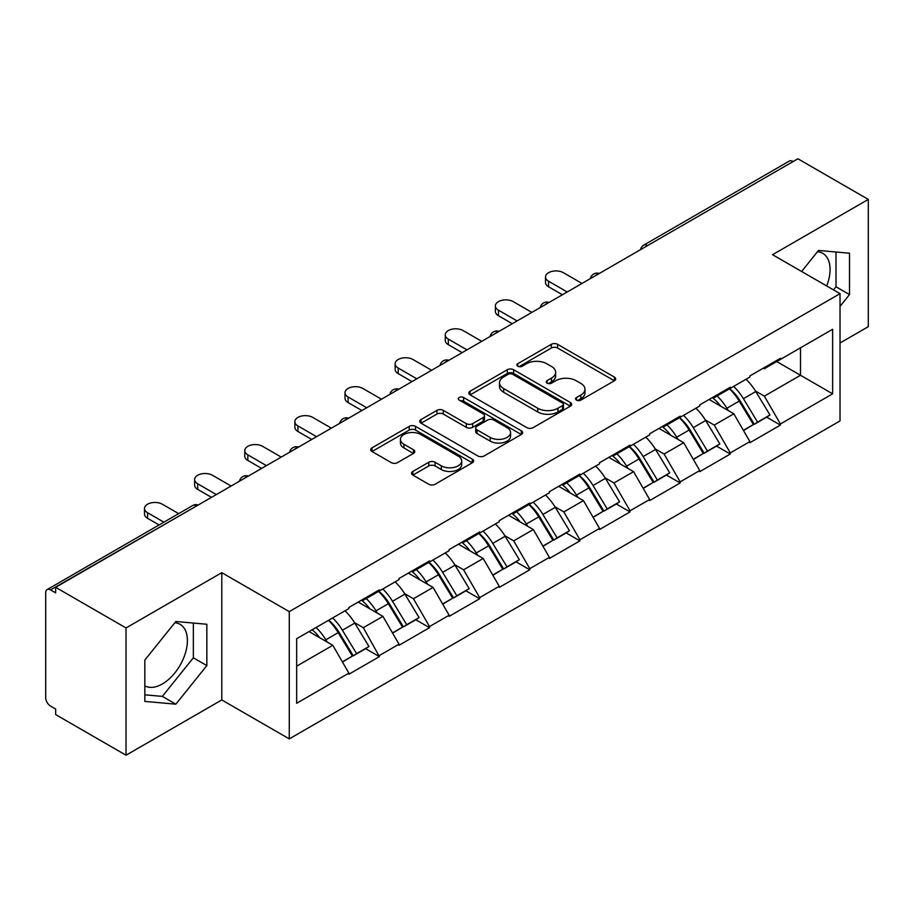 <?xml version="1.0" encoding="UTF-8"?>
<svg xmlns="http://www.w3.org/2000/svg" width="914" height="914" viewBox="0 0 914 914"><rect width="100%" height="100%" fill="white"/><g stroke="black" fill="none" stroke-linecap="round" stroke-linejoin="round"><path stroke-width="1.37" d="M576.46 400.103A3.119 1.805 0 0 0 580.881 400.103L614.391 380.75A4.456 2.571 0 0 0 615.693 378.933A4.456 2.571 0 0 0 614.391 377.105L557.62 344.327A4.456 2.571 0 0 0 551.313 344.327L517.804 363.681A3.119 1.805 0 0 0 516.878 364.949A3.119 1.805 0 0 0 517.804 366.228A3.119 1.805 0 0 0 522.214 366.228L526.555 363.726A14.27 8.237 0 0 1 546.732 363.726L551.473 366.457A14.27 8.237 0 0 1 555.643 372.284A14.27 8.237 0 0 1 551.473 378.11L547.132 380.612A3.119 1.805 0 0 0 546.218 381.892A3.119 1.805 0 0 0 547.132 383.16A3.119 1.805 0 0 0 551.542 383.16L555.883 380.658A14.27 8.237 0 0 1 576.071 380.658L580.801 383.389A14.27 8.237 0 0 1 584.983 389.215A14.27 8.237 0 0 1 580.801 395.042L576.46 397.544A3.119 1.805 0 0 0 575.546 398.824A3.119 1.805 0 0 0 576.46 400.103L576.46 397.544M144.835 685.854A35.44 20.462 120 0 0 162.338 683.98A35.44 20.462 120 0 0 185.496 652.745A35.44 20.462 120 0 0 180.069 624.342A35.44 20.462 120 0 0 174.837 622.742M817.493 251.704A35.44 20.462 -60 0 1 822.726 253.304A35.44 20.462 -60 0 1 826.702 285.956M412.842 471.441A4.456 2.571 0 0 0 411.54 473.258A4.456 2.571 0 0 0 412.842 475.074L428.78 484.271A4.456 2.571 0 0 0 435.087 484.271L472.298 462.781A4.456 2.571 0 0 0 473.612 460.964A4.456 2.571 0 0 0 472.298 459.148L415.527 426.37A4.456 2.571 0 0 0 409.221 426.37L371.998 447.849A4.456 2.571 0 0 0 370.696 449.677A4.456 2.571 0 0 0 371.998 451.493L391.238 462.61A4.456 2.571 0 0 0 397.556 462.61L413.482 453.413A4.456 2.571 0 0 0 414.785 451.585A4.456 2.571 0 0 0 413.482 449.768L403.942 444.261A11.928 6.889 0 0 1 400.446 439.383A11.928 6.889 0 0 1 407.804 433.019A11.928 6.889 0 0 1 420.817 434.516L458.188 456.097A11.928 6.889 0 0 1 461.684 460.964A11.928 6.889 0 0 1 454.315 467.328A11.928 6.889 0 0 1 441.313 465.832L435.087 462.244A4.456 2.571 0 0 0 428.78 462.244L412.842 471.441L412.842 475.074M221.794 572.667L126.029 627.952L55.663 587.325L797.933 158.785L868.3 199.412L772.547 254.698L840.023 293.657L289.27 611.626L221.794 572.667L221.794 699.941L289.27 738.889L289.27 611.626M526.864 427.638A4.456 2.571 0 0 0 533.17 427.638L570.393 406.159A4.456 2.571 0 0 0 571.696 404.331A4.456 2.571 0 0 0 570.393 402.514L513.622 369.736A4.456 2.571 0 0 0 507.316 369.736L470.093 391.226A4.456 2.571 0 0 0 468.791 393.043A4.456 2.571 0 0 0 470.093 394.859L526.864 427.638M460.462 400.778A3.119 1.805 0 0 1 463.627 401.212L463.627 397.499L521.346 430.825A4.456 2.571 0 0 1 522.648 432.653A4.456 2.571 0 0 1 521.346 434.47L484.134 455.96A4.456 2.571 0 0 1 477.816 455.96L421.046 423.182L421.046 419.537A4.456 2.571 0 0 0 419.743 421.354A4.456 2.571 0 0 0 421.046 423.182M421.046 419.537L436.972 410.34A4.456 2.571 0 0 1 443.279 410.34L466.311 423.639A4.456 2.571 0 0 0 472.618 423.639L483.186 417.538A4.456 2.571 0 0 0 484.489 415.71A4.456 2.571 0 0 0 483.186 413.893L459.216 400.058A3.119 1.805 0 0 1 458.302 398.778A3.119 1.805 0 0 1 460.222 397.11A3.119 1.805 0 0 1 463.627 397.499M289.27 738.889L840.023 420.92L840.023 293.657M328.686 620.218A30.448 17.583 -120 0 1 339.117 632.408L353.307 655.829L365.669 648.689L379.401 656.618L363.338 627.678L354.426 622.537M379.401 656.618L348.874 674.246L348.874 673.127L296.662 703.277L296.662 638.715L348.874 608.564L348.874 607.456L379.401 589.827L379.401 590.947L398.995 579.625L398.995 578.516L429.523 560.888L429.523 562.007L449.128 550.685L449.128 549.577L479.656 531.948L479.656 533.056L499.25 521.745L499.25 520.637L529.777 503.008L529.777 504.117L549.383 492.806L549.383 491.686L579.91 474.069L579.91 475.177L599.504 463.866L599.504 462.747L630.032 445.129L630.032 446.238L649.637 434.927L649.637 433.807L680.165 416.19L680.165 417.298L699.758 405.987L699.758 404.868L730.286 387.25L730.286 388.359L749.891 377.036L749.891 375.928L780.419 358.299L780.419 359.419L832.631 329.269L832.631 393.831L780.419 423.982L764.355 396.15L755.444 391.009M729.703 388.69A30.448 17.583 -120 0 1 740.134 400.88L754.324 424.313L766.686 417.172L780.419 425.09L780.419 423.982M780.419 425.09L749.891 442.719L749.891 441.599L730.286 452.921L714.222 425.09L705.322 419.949M679.582 417.629A30.448 17.583 -120 0 1 690.001 429.82L704.191 453.253L716.565 446.112L730.286 454.029L730.286 452.921M730.286 454.029L699.758 471.658L699.758 470.539L680.165 481.861L664.101 454.029L655.189 448.888M629.449 446.58A30.448 17.583 -120 0 1 639.88 458.759L654.07 482.192L666.432 475.052L680.165 482.969L680.165 481.861M680.165 482.969L649.637 500.598L649.637 499.49L630.032 510.8L613.968 482.969L605.068 477.839M579.327 475.52A30.448 17.583 -120 0 1 589.747 487.699L603.937 511.132L616.31 503.991L630.032 511.909L630.032 510.8M630.032 511.909L599.504 529.537L599.504 528.429L579.91 539.74L563.847 511.909L554.935 506.779M529.195 504.459A30.448 17.583 -120 0 1 539.626 516.639L553.815 540.071L566.177 532.931L579.91 540.86L579.91 539.74M579.91 540.86L549.383 558.477L549.383 557.369L529.777 568.679L513.714 540.86L504.814 535.718M479.073 533.399A30.448 17.583 -120 0 1 489.493 545.589L503.683 569.011L516.056 561.87L529.777 569.799L529.777 568.679M529.777 569.799L499.25 587.416L499.25 586.308L479.656 597.619L463.592 569.799L454.681 564.658M428.94 562.339A30.448 17.583 -120 0 1 439.371 574.529L453.561 597.95L465.923 590.81L479.656 598.739L479.656 597.619M479.656 598.739L449.128 616.356L449.128 615.248L429.523 626.558L413.459 598.739L404.559 593.597M378.819 591.278A30.448 17.583 -120 0 1 389.238 603.469L403.428 626.89L415.801 619.749L429.523 627.678L429.523 626.558M429.523 627.678L398.995 645.295L398.995 644.187L379.401 655.509M362.367 599.664L363.338 600.224L379.401 590.947M363.338 627.678L382.932 616.356L358.197 602.075M398.995 644.187L382.932 616.356M412.5 570.724L413.459 571.273L429.523 562.007M413.459 598.739L433.065 587.416L408.318 573.135M449.128 615.248L433.065 587.416M462.621 541.785L463.592 542.333L479.656 533.056M463.592 569.799L483.186 558.477L458.451 544.196M499.25 586.308L483.186 558.477M512.754 512.845L513.714 513.394L529.777 504.117M513.714 540.86L533.319 529.537L508.572 515.256M549.383 557.369L533.319 529.537M562.875 483.894L563.847 484.454L579.91 475.177M563.847 511.909L583.44 500.598L558.705 486.317M599.504 528.429L583.44 500.598M613.008 454.955L613.968 455.515L630.032 446.238M613.968 482.969L633.573 471.658L608.827 457.366M649.637 499.49L633.573 471.658M663.13 426.015L664.101 426.575L680.165 417.298M664.101 454.029L683.695 442.719L658.96 428.426M699.758 470.539L683.695 442.719M713.263 397.076L714.222 397.636L730.286 388.359M714.222 425.09L733.828 413.779L709.081 399.487M749.891 441.599L733.828 413.779M793.112 161.561L647.546 245.603M645.501 246.791A6.821 3.93 120 0 1 647.226 245.42A6.821 3.93 60 0 0 643.822 245.078L789.376 161.035A6.821 3.93 60 0 1 792.792 161.378M763.384 368.136L764.355 368.696L780.419 359.419M764.355 396.15L800.504 375.277L800.504 347.823L832.631 329.269M776.717 361.556L832.631 393.831M840.023 343.001L868.3 326.675L868.3 199.412M126.029 627.952L126.029 755.215L55.663 714.588L55.663 709.024L50.521 706.054A6.821 3.93 -120 0 1 45.7 697.713L45.7 592.706A6.821 3.93 -120 0 1 47.117 589.587A6.821 3.93 -120 0 1 50.521 589.918L55.663 592.889L55.663 587.325M126.029 755.215L221.794 699.941M296.662 666.169L332.81 645.295L309.023 631.574M348.874 673.127L332.81 645.295M739.426 401.429L741.014 402.343M689.293 430.368L690.893 431.282M639.172 459.308L640.76 460.222M589.039 488.247L590.638 489.161M538.917 517.187L540.505 518.112M488.784 546.126L490.384 547.052M438.663 575.066L440.251 575.991M388.53 604.005L390.129 604.931M338.409 632.945L339.997 633.87M840.023 306.361L849.506 294.571L849.506 253.224L818.498 250.447L801.601 271.469M206.85 624.262L175.842 621.486L144.835 660.057L144.835 701.404L175.842 704.18L206.85 665.598L206.85 624.262M577.717 400.538L580.801 398.755A14.27 8.237 0 0 0 584.983 392.929L584.983 389.215M555.643 372.284L555.643 375.997A14.27 8.237 0 0 1 551.473 381.824L548.377 383.606M614.334 380.784L557.62 348.04A4.456 2.571 0 0 0 551.313 348.04L519.049 366.674M570.336 406.193L513.622 373.449A4.456 2.571 0 0 0 507.316 373.449L470.15 394.894M562.51 405.61A3.119 1.805 0 0 0 563.424 404.331A3.119 1.805 0 0 0 562.51 403.063L512.674 374.283A3.119 1.805 0 0 0 508.253 374.283L503.683 376.922A14.27 8.237 0 0 0 499.501 382.749A14.27 8.237 0 0 0 503.683 388.587L537.752 408.25A14.27 8.237 0 0 0 557.928 408.25L562.51 405.61L562.51 409.323A3.119 1.805 0 0 0 563.424 408.044L563.424 404.331M499.501 382.749L499.501 386.462A14.27 8.237 0 0 0 503.683 392.289L503.683 388.587M562.51 409.323L557.928 411.963A14.27 8.237 0 0 1 537.752 411.963L503.683 392.289M421.103 423.216L436.972 414.053L436.972 410.34M484.489 415.71L484.489 419.423A4.456 2.571 0 0 1 483.186 421.24L472.618 427.341A4.456 2.571 0 0 1 466.311 427.341L443.279 414.053A4.456 2.571 0 0 0 436.972 414.053M463.627 401.212L521.288 434.504M490.201 437.429A11.928 6.889 0 0 0 503.203 438.926A11.928 6.889 0 0 0 510.572 432.562A11.928 6.889 0 0 0 507.076 427.683L493.903 420.086A4.456 2.571 0 0 0 487.596 420.086L477.028 426.187A4.456 2.571 0 0 0 475.726 428.003A4.456 2.571 0 0 0 477.028 429.831L490.201 437.429L490.201 441.142A11.928 6.889 0 0 0 503.203 442.627A11.928 6.889 0 0 0 510.572 436.264L510.572 432.562M475.726 428.003L475.726 431.716A4.456 2.571 0 0 0 477.028 433.533L477.028 429.831M490.201 441.142L477.028 433.533M461.684 460.964L461.684 464.678A11.928 6.889 0 0 1 454.315 471.041A11.928 6.889 0 0 1 441.313 469.545L435.087 465.946A4.456 2.571 0 0 0 428.78 465.946L412.911 475.109M400.446 439.383L400.446 443.096A11.928 6.889 0 0 0 403.942 447.963L403.942 444.261M413.414 453.447L403.942 447.963M472.241 462.815L415.527 430.083A4.456 2.571 0 0 0 409.221 430.083L372.067 451.527M833.499 289.887L836.002 286.779L836.002 252.013M836.002 286.779L849.506 294.571M144.835 694.823L162.338 696.388L193.345 657.806L193.345 623.051M193.345 657.806L206.85 665.598M162.338 696.388L175.842 704.18M548.583 281.226L548.583 286.79A10.454 6.032 180 0 1 545.521 282.517L545.521 276.953A10.454 6.032 0 0 0 548.583 281.226L567.217 291.977M582.001 283.443L563.355 272.692A10.454 6.032 0 0 0 551.965 271.378A10.454 6.032 0 0 0 545.521 276.953M746.018 379.276A37.268 21.513 60 0 1 755.787 391.558L743.413 398.698A37.268 21.513 -120 0 0 733.645 386.416M743.413 398.698L757.603 422.131L769.976 414.99L755.787 391.558M754.324 424.313L757.603 422.131M766.686 417.172L769.976 414.99M712.337 397.601A30.448 17.583 60 0 1 720.746 406.216M717.102 395.979A37.268 21.513 60 0 1 726.859 408.25L728.264 410.569M743.505 430.551L753.422 424.542L739.232 401.109A37.268 21.513 -120 0 0 729.475 388.827M753.422 424.542L743.39 430.334M548.583 286.79L562.396 294.765M498.45 310.166L498.45 315.73A10.454 6.032 180 0 1 495.388 311.457L495.388 305.893A10.454 6.032 0 0 0 498.45 310.166L517.084 320.928M531.868 312.394L513.234 301.631A10.454 6.032 0 0 0 501.843 300.318A10.454 6.032 0 0 0 495.388 305.893M695.897 408.215A37.268 21.513 60 0 1 705.654 420.497L693.28 427.638A37.268 21.513 -120 0 0 683.523 415.356M693.28 427.638L707.47 451.07L719.844 443.93L705.654 420.497M704.191 453.253L707.47 451.07M716.565 446.112L719.844 443.93M662.216 426.552A30.448 17.583 60 0 1 670.613 435.167M666.969 424.919A37.268 21.513 60 0 1 676.737 437.189L678.131 439.508M693.383 459.491L703.3 453.481L689.11 430.048A37.268 21.513 -120 0 0 679.342 417.767M703.3 453.481L693.258 459.274M498.45 315.73L512.263 323.705M448.328 339.105L448.328 344.669A10.454 6.032 180 0 1 445.267 340.408L445.267 334.832A10.454 6.032 0 0 0 448.328 339.105L466.963 349.868M481.747 341.333L463.101 330.571A10.454 6.032 0 0 0 451.71 329.257A10.454 6.032 0 0 0 445.267 334.832M645.764 437.155A37.268 21.513 60 0 1 655.532 449.437L643.159 456.577A37.268 21.513 -120 0 0 633.391 444.295M643.159 456.577L657.349 480.01L669.722 472.869L655.532 449.437M654.07 482.192L657.349 480.01M666.432 475.052L669.722 472.869M612.083 455.492A30.448 17.583 60 0 1 620.492 464.106M616.847 453.858A37.268 21.513 60 0 1 626.604 466.14L628.009 468.448M643.25 488.43L653.167 482.421L638.977 458.988A37.268 21.513 -120 0 0 629.22 446.718M653.167 482.421L643.136 488.213M448.328 344.669L462.141 352.644M398.196 368.045L398.196 373.609A10.454 6.032 180 0 1 395.134 369.347L395.134 363.772A10.454 6.032 0 0 0 398.196 368.045L416.83 378.807M431.614 370.273L412.979 359.51A10.454 6.032 0 0 0 401.589 358.208A10.454 6.032 0 0 0 395.134 363.772M595.642 466.094A37.268 21.513 60 0 1 605.399 478.376L593.026 485.517A37.268 21.513 -120 0 0 583.269 473.246M593.026 485.517L607.216 508.949L619.589 501.809L605.399 478.376M603.937 511.132L607.216 508.949M616.31 503.991L619.589 501.809M561.961 484.431A30.448 17.583 60 0 1 570.359 493.046M566.714 482.798A37.268 21.513 60 0 1 576.483 495.08L577.877 497.387M593.129 517.37L603.046 511.36L588.856 487.939A37.268 21.513 -120 0 0 579.088 475.657M603.046 511.36L593.003 517.164M398.196 373.609L412.008 381.584M348.074 396.984L348.074 402.548A10.454 6.032 180 0 1 345.012 398.287L345.012 392.723A10.454 6.032 0 0 0 348.074 396.984L366.708 407.747M381.492 399.212L362.847 388.45A10.454 6.032 0 0 0 351.456 387.148A10.454 6.032 0 0 0 345.012 392.723M545.509 495.045A37.268 21.513 60 0 1 555.278 507.316L542.905 514.468A37.268 21.513 -120 0 0 533.136 502.186M542.905 514.468L557.094 537.889L569.468 530.748L555.278 507.316M553.815 540.071L557.094 537.889M566.177 532.931L569.468 530.748M511.829 513.371A30.448 17.583 60 0 1 520.237 521.985M516.593 511.737A37.268 21.513 60 0 1 526.35 524.019L527.755 526.327M542.996 546.309L552.913 540.3L538.723 516.878A37.268 21.513 -120 0 0 528.966 504.597M552.913 540.3L542.882 546.104M348.074 402.548L361.887 410.523M297.941 425.924L297.941 431.488A10.454 6.032 180 0 1 294.879 427.226L294.879 421.662A10.454 6.032 0 0 0 297.941 425.924L316.575 436.686M331.359 428.152L312.725 417.39A10.454 6.032 0 0 0 301.334 416.087A10.454 6.032 0 0 0 294.879 421.662M495.388 523.985A37.268 21.513 60 0 1 505.145 536.255L492.772 543.407A37.268 21.513 -120 0 0 483.015 531.125M492.772 543.407L506.962 566.829L519.335 559.688L505.145 536.255M503.683 569.011L506.962 566.829M516.056 561.87L519.335 559.688M461.707 542.31A30.448 17.583 60 0 1 470.104 550.925M466.46 540.677A37.268 21.513 60 0 1 476.228 552.959L477.622 555.266M492.875 575.249L502.791 569.239L488.602 545.818A37.268 21.513 -120 0 0 478.833 533.536M502.791 569.239L492.749 575.043M297.941 431.488L311.754 439.463M247.82 454.864L247.82 460.428A10.454 6.032 180 0 1 244.758 456.166L244.758 450.602A10.454 6.032 0 0 0 247.82 454.864L266.454 465.626M281.238 457.091L262.592 446.329A10.454 6.032 0 0 0 251.201 445.027A10.454 6.032 0 0 0 244.758 450.602M445.255 552.924A37.268 21.513 60 0 1 455.023 565.206L442.65 572.347A37.268 21.513 -120 0 0 432.882 560.065M442.65 572.347L456.84 595.768L469.213 588.627L455.023 565.206M453.561 597.95L456.84 595.768M465.923 590.81L469.213 588.627M411.574 571.25A30.448 17.583 60 0 1 419.983 579.864M416.338 569.616A37.268 21.513 60 0 1 426.095 581.898L427.501 584.206M442.742 604.2L452.659 598.19L438.469 574.757A37.268 21.513 -120 0 0 428.712 562.476M452.659 598.19L442.627 603.983M247.82 460.428L261.632 468.414M197.687 483.803L197.687 489.378A10.454 6.032 180 0 1 194.625 485.106L194.625 479.542A10.454 6.032 0 0 0 197.687 483.803L216.321 494.565M231.105 486.031L212.471 475.269A10.454 6.032 0 0 0 201.08 473.966A10.454 6.032 0 0 0 194.625 479.542M395.134 581.864A37.268 21.513 60 0 1 404.891 594.146L392.517 601.286A37.268 21.513 -120 0 0 382.76 589.004M392.517 601.286L406.707 624.719L419.08 617.567L404.891 594.146M403.428 626.89L406.707 624.719M415.801 619.749L419.08 617.567M361.453 600.19A30.448 17.583 60 0 1 369.85 608.804M366.206 598.556A37.268 21.513 60 0 1 375.974 610.838L377.368 613.145M392.62 633.139L402.537 627.13L388.347 603.697A37.268 21.513 -120 0 0 378.579 591.415M402.537 627.13L392.494 632.922M197.687 489.378L211.5 497.353M147.565 512.743L147.565 518.318A10.454 6.032 180 0 1 144.503 514.045L144.503 508.481A10.454 6.032 0 0 0 147.565 512.743L163.88 522.168M178.664 513.634L162.338 504.22A10.454 6.032 0 0 0 150.947 502.906A10.454 6.032 0 0 0 144.503 508.481M345.001 610.803A37.268 21.513 60 0 1 354.769 623.085L342.396 630.226A37.268 21.513 -120 0 0 332.627 617.944M342.396 630.226L356.586 653.659L368.959 646.506L354.769 623.085M353.307 655.829L356.586 653.659M365.669 648.689L368.959 646.506M312.142 629.769A30.448 17.583 60 0 1 319.729 637.744M316.084 627.495A37.268 21.513 60 0 1 325.841 639.777L327.246 642.085M342.487 662.079L352.404 656.069L338.214 632.637A37.268 21.513 -120 0 0 328.457 620.355M352.404 656.069L342.373 661.862M147.565 518.318L159.059 524.956M196.407 506.07L50.521 589.918M197.812 505.259A6.821 3.93 -60 0 0 196.076 505.888A6.821 3.93 -120 0 0 192.671 505.545L47.117 589.587M595.368 275.731A6.821 3.93 120 0 1 597.093 274.36A6.821 3.93 -60 0 1 598.83 273.732M545.247 304.67A6.821 3.93 120 0 1 546.972 303.299A6.821 3.93 -60 0 1 548.697 302.671M495.114 333.61A6.821 3.93 120 0 1 496.839 332.239A6.821 3.93 -60 0 1 498.576 331.611M444.992 362.55A6.821 3.93 120 0 1 446.718 361.179A6.821 3.93 -60 0 1 448.443 360.55M394.859 391.489A6.821 3.93 120 0 1 396.585 390.118A6.821 3.93 -60 0 1 398.321 389.49M344.738 420.429A6.821 3.93 120 0 1 346.463 419.058A6.821 3.93 -60 0 1 348.188 418.429M294.605 449.368A6.821 3.93 120 0 1 296.33 447.997A6.821 3.93 -60 0 1 298.067 447.369M244.484 478.308A6.821 3.93 120 0 1 246.209 476.937A6.821 3.93 -60 0 1 247.934 476.32M580.801 398.755L580.801 395.042M547.132 383.16L547.132 380.612M551.473 381.824L551.473 378.11M517.804 366.228L517.804 363.681M551.313 348.04L551.313 344.327M557.62 348.04L557.62 344.327M614.391 380.75L614.391 377.105M470.093 394.859L470.093 391.226M507.316 373.449L507.316 369.736M513.622 373.449L513.622 369.736M570.393 406.159L570.393 402.514M537.752 411.963L537.752 408.25M557.928 411.963L557.928 408.25M443.279 414.053L443.279 410.34M466.311 427.341L466.311 423.639M472.618 427.341L472.618 423.639M483.186 421.24L483.186 417.538M521.346 434.47L521.346 430.825M428.78 465.946L428.78 462.244M435.087 465.946L435.087 462.244M441.313 469.545L441.313 465.832M413.482 453.413L413.482 449.768M371.998 451.493L371.998 447.849M409.221 430.083L409.221 426.37M415.527 430.083L415.527 426.37M472.298 462.781L472.298 459.148M739.232 401.109L726.859 408.25M689.11 430.048L676.737 437.189M638.977 458.988L626.604 466.14M588.856 487.939L576.483 495.08M538.723 516.878L526.35 524.019M488.602 545.818L476.228 552.959M438.469 574.757L426.095 581.898M388.347 603.697L375.974 610.838M338.214 632.637L325.841 639.777M643.822 245.078A6.821 6.821 0 0 0 640.543 249.648M599.287 273.469A6.821 6.821 0 0 0 590.41 278.587M549.154 302.408A6.821 6.821 0 0 0 540.288 307.527M499.033 331.348A6.821 6.821 0 0 0 490.155 336.466M448.9 360.287A6.821 6.821 0 0 0 440.034 365.406M398.778 389.227A6.821 6.821 0 0 0 389.901 394.345M348.645 418.166A6.821 6.821 0 0 0 339.779 423.296M298.524 447.106A6.821 6.821 0 0 0 289.647 452.236M248.391 476.057A6.821 6.821 0 0 0 239.525 481.175M198.269 504.996A6.821 6.821 0 0 0 192.671 505.545"/></g></svg>
